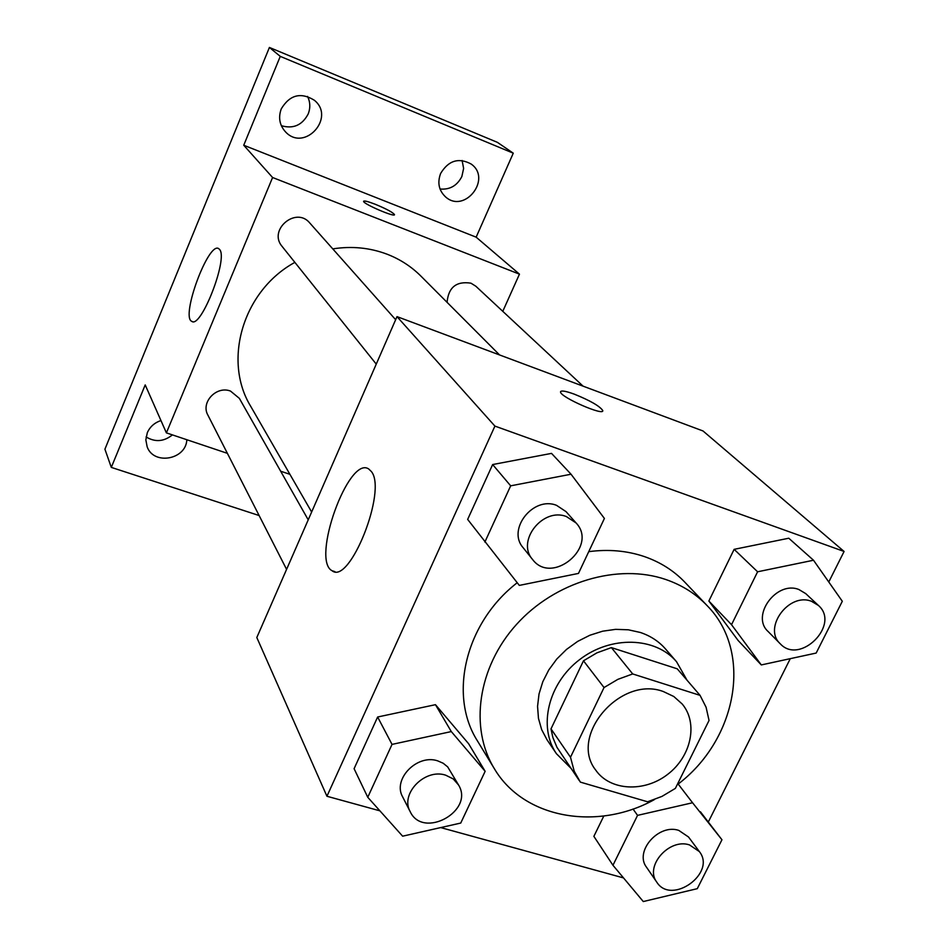 <?xml version="1.0" encoding="UTF-8"?>
<svg xmlns="http://www.w3.org/2000/svg" width="949" height="949" viewBox="0 0 949 949"><rect width="100%" height="100%" fill="white"/><g stroke="black" fill="none" stroke-linecap="round" stroke-linejoin="round"><path stroke-width="1.42" d="M663.304 691.524L673.79 696.495L682.189 703.992C698.417 723.162 691.252 756.567 667.586 774.431C644.169 792.629 610.053 790.825 595.77 770.173C568.475 736.139 620.349 675.308 663.304 691.524M604.038 687.551L570.503 757.243L574.228 771.24L580.361 782.118L647.586 801.786L661.987 796.389L675.368 788.394L709.045 720.457L706.08 707.23L700.065 695.368L632.698 673.944L617.858 679.354L604.038 687.551L583.481 660.801L551.001 728.868L570.503 757.243M700.065 695.368L677.266 668.831L611.393 647.609L632.698 673.944M579.281 780.6L556.944 747.302L552.899 737.598L551.001 728.868M583.481 660.801L596.933 652.841L611.393 647.609M686.981 680.125L676.542 661.726C655.439 636.803 610.824 635.462 579.637 659.602C548.214 683.41 537.869 726.839 556.434 753.708L570.776 768.097M556.434 753.708L547.051 739.829L541.665 729.651L538.463 718.381L537.561 706.353L539.02 693.992L542.804 681.714L548.795 669.923L556.79 659.021L566.541 649.401L577.692 641.382L589.863 635.249L602.651 631.192L615.616 629.353L628.309 629.792L640.302 632.461C650.468 635.854 658.903 641.382 665.581 649.045L676.542 661.726M654.359 799.627C596.957 831.371 523.575 818.489 494.287 768.571C469.245 727.859 477.798 667.289 516.41 624.537C554.868 581.69 618.024 563.054 665.83 579.519C682.082 585.13 695.842 593.825 707.088 605.592C753.447 652.283 737.065 740.161 677.123 784.847M588.748 551.654C608.487 549.056 627.064 550.705 644.478 556.612C660.385 562.152 673.861 570.705 684.905 582.271L707.088 605.592M494.287 768.571L477.549 741.074C448.177 695.368 465.33 622.793 517.205 582.745M593.872 836.354L603.813 816.01L593.872 836.354L612.959 865.274L643.28 901.55L697.29 888.667L721.952 839.77L692.556 802.759L637.55 815.369L612.959 865.274M700.421 811.786L721.952 839.77M485.141 771.312L468.616 743.731L435.461 704.68L377.631 717.005L354.096 768.69L367.761 797.279L402.625 836.188L460.739 823.056L485.141 771.312L451.297 731.572L392.032 744.396L367.761 797.279M828.774 581.986L844.088 551.464L494.915 426.101L326.942 796.258L379.92 810.837M440.727 827.587L623.529 877.92M708.298 822.036L790.292 658.653M813.507 560.242L788.773 538.225L734.135 549.341L708.867 601.037L738.168 640.539L761.3 664.929L816.176 653.054L842.309 601.275L813.507 560.242L757.599 571.784L731.525 624.691L761.3 664.929M571.049 474.227L551.523 453.385L492.65 464.547L467.655 519.411L519.317 585.403L578.475 573.421L604.406 518.451L571.049 474.227L510.669 485.829L484.868 542.057M326.942 796.258L256.811 637.526L397.002 316.622L703.031 430.976L844.088 551.464M397.002 316.622L494.915 426.101M371.344 471.511C387.417 490.396 349.623 585.462 332.067 570.729C310.833 560.112 348.627 455.046 368.722 468.984L371.344 471.511M560.586 391.593C561.654 390.383 566.185 391.225 574.192 394.132C590.005 400.49 599.507 405.935 602.71 410.442C604.916 416.658 560.385 397.216 560.539 392.008C560.764 390.217 565.319 390.917 574.204 394.108C589.993 400.502 599.495 405.947 602.698 410.454L602.662 410.893M332.767 248.887C351.806 245.91 369.956 247.701 387.239 254.261C400.122 259.279 411.344 266.562 420.893 276.088L499.554 354.938M311.64 512.021L250.75 406.397C222.517 360.383 243.051 290.608 294.866 262.375M395.65 319.706L309.777 222.991C296.017 206.075 267.784 230.026 282.114 246.432L376.255 364.108M447.074 302.328C448.438 287.31 456.41 280.928 470.965 283.182L475.84 286.23L583.066 386.148M286.586 569.376L207.878 415.093C200.547 402.376 216.502 385.46 230.536 391.095L239.35 398.355L308.223 519.838M502.78 311.331L519.459 274.154L272.588 177.51L166.395 432.874L227.392 453.337M280.655 471.214L289.896 474.31M280.263 56.382L269.409 47.45L497.406 142.35L513.267 153.18L280.263 56.382L243.739 145.244L272.588 177.51M519.459 274.154L476.149 237.167L513.267 153.18M269.409 47.45L104.912 449.197L111.306 467.394L259.113 515.532M166.395 432.874L145.209 384.914L111.306 467.394M219.682 249.563C228.258 258.935 200.808 329.196 191.734 321.331C180.547 316.812 208.472 241.331 218.673 248.614L219.682 249.563M476.149 237.167L243.739 145.244M375.128 204.213C386.279 208.827 392.732 212.291 394.487 214.593C395.555 217.807 363.016 203.857 363.597 201.342C364.036 200.464 367.88 201.425 375.128 204.213M363.609 201.235C364.428 200.583 368.259 201.579 375.116 204.225C386.279 208.839 392.732 212.303 394.487 214.616L394.464 214.735M186.823 439.731C186.134 459.66 153.738 465.556 147.166 446.849L145.838 439.85L147.297 432.744C149.954 426.765 154.509 422.708 160.962 420.573M440.621 173.477C448.462 160.5 458.628 157.344 471.119 164.011C492.258 178.637 464.725 214.071 445.615 196.953C438.865 190.595 437.192 182.766 440.621 173.477M281.248 108.886C289.753 94.829 300.774 91.946 314.321 100.226C335.887 117.522 304.771 152.172 285.744 132.125C279.587 125.458 278.093 117.7 281.248 108.886M146.087 436.92C155.114 442.388 163.892 441.712 172.41 434.891M281.331 125.695C293.217 129.147 302.162 125.268 308.152 114.046C310.525 108.02 310.311 102.136 307.547 96.407M440.039 189.017C449.85 189.871 457.121 185.707 461.855 176.526L463.622 168.436L462.116 160.488M532.555 559.459L523.124 547.668C506.754 529.495 533.243 495.829 556.565 505.354L566.019 511.618L576.043 522.923C598.724 546.6 552.033 585.806 532.555 559.459C516.019 541.108 542.887 507.003 566.494 516.6L576.043 522.923M551.523 453.385L492.65 464.547L510.669 485.829M492.65 464.547L467.655 519.411M410.205 811.692L402.661 796.899C392.364 779.283 417.074 753.803 437.679 760.849L443.183 763.245L447.691 766.899L458.545 784.989C474.702 810.944 423.076 839.533 410.205 811.692C399.814 793.922 424.867 768.097 445.71 775.191L453.242 778.927L458.545 784.989M468.616 743.731L435.461 704.68L451.297 731.572M435.461 704.68L377.631 717.005L392.032 744.396M377.631 717.005L354.096 768.69M780.256 643.79L768.085 631.488C750.6 615.865 776.555 580.361 798.904 589.531L805.725 593.611L818.406 605.438C840.719 624.62 799.983 665.463 780.256 643.79C762.605 628.024 788.939 592.093 811.525 601.322L818.406 605.438M788.773 538.225L734.135 549.341L757.599 571.784M734.135 549.341L708.867 601.037L731.525 624.691M708.867 601.037L738.168 640.539M656.803 882.19L646.518 867.232C634.169 851.478 658.665 823.412 678.772 830.399L688.523 836.994L699.342 851.561C716.78 873.08 671.524 905.666 656.803 882.19C644.347 866.307 669.187 837.92 689.496 844.918L699.342 851.561M678.155 784.028L692.556 802.759M633.03 809.011L637.55 815.369M334.95 571.654L332.067 570.729M192.481 321.604L191.734 321.331"/></g></svg>
